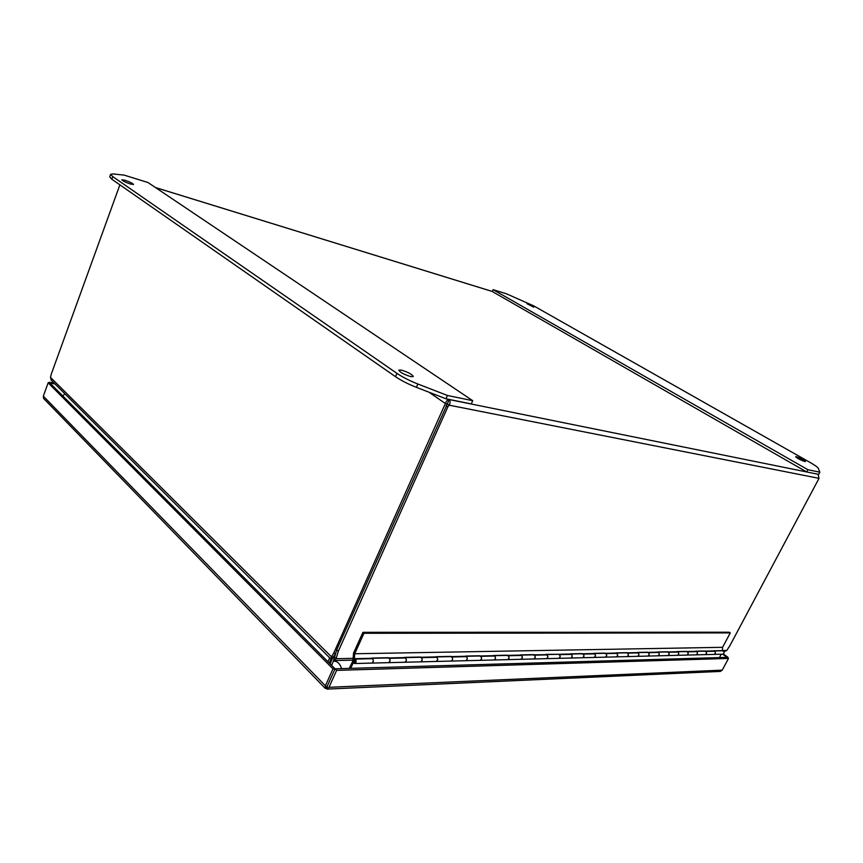 <?xml version="1.0" encoding="UTF-8"?>
<svg xmlns="http://www.w3.org/2000/svg" width="863" height="863" viewBox="0 0 863 863"><rect width="100%" height="100%" fill="white"/><g stroke="black" fill="none" stroke-linecap="round" stroke-linejoin="round"><path stroke-width="1.29" d="M352.924 660.896L349.213 668.394M353.474 663.021L352.6 660.907M404.499 657.714L404.531 657.595C406.743 658.771 406.894 660.324 404.984 662.245C406.549 661.241 406.764 659.817 405.621 657.973L389.353 658.329C390.486 660.195 390.27 661.641 388.695 662.655L388.695 662.655C390.626 660.637 390.454 659.073 388.188 657.962L371.899 658.307M371.489 658.426L371.532 658.307C373.744 659.515 373.884 661.101 371.964 663.075L371.964 663.075C373.539 662.05 373.755 660.594 372.622 658.696L355.427 659.073C356.559 660.993 356.333 662.471 354.758 663.518L353.582 663.129L352.87 661.533L353.032 659.515L354.348 658.426L354.715 653.755L363.97 633.291L362.924 632.309L353.539 653.086L353.032 659.515L354.348 658.426L353.862 660.95M435.772 657.045L435.804 656.926C438.016 658.07 438.167 659.58 436.268 661.446C437.832 660.475 438.037 659.084 436.894 657.293L421.468 657.628C422.611 659.451 422.395 660.853 420.842 661.835L420.831 661.835C422.751 659.871 422.579 658.35 420.303 657.272L404.898 657.606M354.758 663.518L451.306 661.069C453.204 659.149 453.032 657.671 450.766 656.614L436.171 656.926M493.636 655.794L493.668 655.686C495.858 656.765 496.031 658.199 494.165 659.979C495.696 659.052 495.891 657.735 494.747 656.031L480.831 656.333C481.975 658.059 481.781 659.397 480.238 660.335L480.238 660.335C482.126 658.469 481.942 657.023 479.677 655.999L465.837 656.29M465.448 656.398L465.481 656.29C467.681 657.401 467.843 658.868 465.955 660.691L465.955 660.691C467.509 659.742 467.703 658.393 466.559 656.646L451.921 656.97C453.064 658.739 452.859 660.109 451.306 661.069L507.746 659.634C509.612 657.811 509.418 656.398 507.174 655.405L494.035 655.686M546.031 654.564C548.21 655.589 548.383 656.948 546.549 658.652C548.059 657.768 548.242 656.516 547.11 654.888L534.488 655.168C535.632 656.808 535.438 658.07 533.927 658.965L533.927 658.965C535.772 657.196 535.578 655.815 533.345 654.844L520.853 655.114M520.454 655.211L520.486 655.103C522.676 656.16 522.838 657.563 520.993 659.3L520.993 659.3C522.514 658.393 522.708 657.11 521.565 655.449L508.318 655.74C509.461 657.423 509.267 658.717 507.746 659.634L558.868 658.34C560.702 656.603 560.508 655.254 558.285 654.305L546.398 654.564M570.367 654.143L570.4 654.035C572.557 655.039 572.73 656.376 570.918 658.027C572.406 657.164 572.59 655.945 571.457 654.359L559.429 654.618C560.562 656.225 560.378 657.466 558.879 658.34L558.868 658.34M593.615 653.636L593.647 653.539C595.794 654.521 595.966 655.815 594.176 657.444C595.653 656.592 595.837 655.395 594.704 653.852L583.215 654.1C584.348 655.664 584.165 656.883 582.676 657.735L582.676 657.735C584.499 656.031 584.294 654.726 582.083 653.798L570.745 654.035M558.879 658.34L605.416 657.153C607.207 655.492 607.013 654.208 604.823 653.313L594.003 653.539M637.099 652.698L637.131 652.601C639.246 653.539 639.429 654.78 637.671 656.333C639.127 655.524 639.289 654.381 638.178 652.903L627.66 653.129C628.782 654.629 628.609 655.783 627.153 656.603L627.153 656.603C628.933 654.985 628.728 653.723 626.549 652.838L616.225 653.064M615.848 653.162L615.88 653.054C618.005 654.014 618.178 655.287 616.409 656.872L616.409 656.872C617.876 656.053 618.048 654.877 616.926 653.367L605.934 653.604C607.067 655.136 606.894 656.322 605.416 657.153L647.962 656.074C649.72 654.488 649.515 653.259 647.358 652.396L637.477 652.601M676.97 651.835L677.002 651.748C679.084 652.644 679.267 653.841 677.541 655.33C678.965 654.553 679.127 653.453 678.027 652.04L668.372 652.245C669.483 653.679 669.321 654.79 667.886 655.567L667.886 655.567C669.634 654.014 669.429 652.816 667.282 651.964L657.833 652.169M657.466 652.255L657.487 652.169C659.591 653.086 659.764 654.305 658.027 655.826L658.027 655.826C659.472 655.028 659.634 653.906 658.523 652.46L648.458 652.676C649.569 654.143 649.408 655.276 647.962 656.074L686.991 655.082C688.717 653.561 688.512 652.385 686.387 651.554L677.347 651.748M713.658 651.047L713.679 650.961C715.729 651.824 715.912 652.967 714.23 654.391C715.621 653.647 715.783 652.601 714.693 651.241L705.805 651.425C706.894 652.806 706.732 653.863 705.33 654.618L705.33 654.618C707.034 653.129 706.84 651.975 704.726 651.166L696.053 651.349M695.686 651.436L695.718 651.349C697.779 652.223 697.962 653.388 696.258 654.855L696.258 654.855C697.671 654.089 697.822 653.011 696.732 651.63L687.477 651.835C688.577 653.226 688.415 654.316 686.991 655.082L722.946 654.176C724.629 652.708 724.435 651.576 722.342 650.788L714.025 650.961M719.44 657.595L721.241 654.219M350.702 668.35L353.107 663.021M54.984 383.927L50 383.129L335.038 668.803L327.444 685.707L335.038 668.803L727.045 657.369L722.676 654.176M327.012 689.116L326.128 688.361L326.646 687.218L325.265 688.404L325.394 685.794L332.989 668.857L335.038 668.803L336.613 670.378L328.997 687.304L327.012 689.116L327.444 685.718L325.265 688.383L43.571 398.426L43.323 396.149L48.145 382.827L50 383.129L49.148 382.266L54.132 383.075M44.142 399.008L43.571 398.426M719.818 671.425L722.245 670.141L728.512 658.437L727.045 657.369L728.005 657.336L727.725 657.865M728.512 658.437L336.613 670.378M723.421 653.992L728.005 657.336M48.9 382.945L49.148 382.266M332.989 668.857L48.145 382.827M796.29 456.689C800.778 458.275 803.841 459.882 805.47 461.522L804.823 461.532C800.325 459.957 797.261 458.339 795.632 456.7L796.29 456.689M526.915 303.711L533.798 307.163L526.915 303.711M533.733 305.89L506.549 293.841L493.118 289.666L807.876 469.72L819.85 472.19L818.221 468.296C817.606 467.153 814.931 465.233 810.195 462.525L533.733 305.89M819.85 472.19L818.674 474.38L806.689 471.953L807.876 469.72M493.118 289.666L492.298 291.521L806.689 471.953M130.453 184.024C125.48 182.32 122.611 180.906 121.823 179.795L124.941 180.238C129.882 181.942 132.751 183.355 133.528 184.466L130.453 184.024M410.864 376.624C404.143 374.574 400.13 372.417 398.814 370.162L401.327 370.076C408.026 372.136 412.018 374.283 413.323 376.527L410.864 376.624M396.969 373.377C402.568 377.174 409.537 380.712 417.854 384.003L447.466 395.481L472.73 400.691L148.005 182.525L124.186 175.124L112.967 173.927L110.658 174.294L112.751 176.613L396.969 373.377L395.524 376.7C401.122 380.507 408.08 384.057 416.398 387.336L445.988 398.792L447.466 395.481M110.658 174.294L109.72 176.883L111.812 179.224L395.524 376.7M472.73 400.691L471.263 403.916L445.988 398.792M428.943 392.19L445.384 403.528C446.322 400.961 447.595 399.634 449.181 399.547L447.336 403.949L445.384 403.528L333.625 653.334L331.435 656.765L332.978 657.11M448.016 402.158L447.358 403.927L449.181 405.179L819.019 478.35L730.098 645.287L726.819 650.432L722.417 650.529M335.038 654.532L333.474 656.732M334.65 655.19L334.413 657.789L336.732 649.742L447.358 403.927M119.881 184.844L51.316 374.024L50.453 377.325L51.521 380.475M446.009 405.675L447.832 406.926L449.181 405.179C450.41 402.741 450.41 400.864 449.181 399.547L448.943 399.386M447.832 406.926L338.296 651.285L336.732 649.742M334.52 657.164L336.085 658.717L338.296 651.285M819.019 478.35L818.167 474.672M332.848 657.293L331.726 659.073M331.435 659.375L330.885 659.03L331.435 656.765L50.453 377.325M353.118 658.35L336.085 658.717L334.693 660.551L333.798 660.357L334.402 657.735M723.96 651.738L726.819 650.432M334.553 655.33L333.798 660.357M330.993 659.17L329.278 663.021M330.141 663.895L332.654 657.714M331.64 659.192L332.805 657.336M327.951 661.705L329.688 657.822M64.844 393.755L62.848 396.009M331.629 665.384L333.733 660.206M705.039 651.144L722.407 650.594L722.59 647.315L730.26 632.913L729.289 632.223L362.924 632.309M730.26 632.913L363.97 633.291M722.59 647.315L354.715 653.755M388.285 657.94L354.337 658.674M420.4 657.25L388.523 657.94M450.864 656.603L420.648 657.25M479.774 655.977L451.101 656.592M507.271 655.395L480.022 655.977M533.442 654.823L507.509 655.384M545.999 654.661L533.679 654.823M546.031 654.553L557.735 654.316M558.383 654.294L546.052 654.348M582.18 653.776L558.62 654.283M604.909 653.291L582.417 653.776M626.646 652.827L605.146 653.291M647.444 652.385L626.872 652.827M667.369 651.953L647.671 652.374M686.484 651.543L667.595 651.953M704.812 651.144L686.7 651.533M722.407 650.594L713.69 650.788M704.801 650.972L704.197 651.177M686.463 651.36L685.858 651.565M667.358 651.77L666.743 651.975M647.433 652.191L646.819 652.406M626.635 652.633L626.009 652.849M604.898 653.097L604.273 653.323M582.169 653.582L581.533 653.809M533.431 654.618L532.784 654.855M507.261 655.168L506.613 655.416M479.763 655.761L479.116 656.009M450.853 656.376L450.195 656.624M420.4 657.023L419.731 657.282M388.274 657.703L387.606 657.973M353.679 660.961L354.628 662.309L355.017 658.782M333.323 661.209C337.153 660.939 339.914 663.41 341.597 668.609M325.394 685.794L43.323 396.149M722.245 670.141L328.997 687.304M417.854 384.003L416.398 387.336M112.751 176.613L111.812 179.224M335.383 653.302L333.625 653.334M817.326 474.111L449.181 399.547M155.491 187.551L492.309 291.489M334.272 657.002L333.668 659.645M354.963 662.115L353.959 661.414M354.984 661.576L354.024 660.627L354.984 661.576M354.057 660.486L354.952 660.076M331.468 660.616L330.518 660.238M327.12 689.095L720.616 671.392M492.32 291.478L155.426 187.508M50.971 379.925L330.885 659.03M334.693 660.551L352.978 660.13M333.668 659.699L334.272 657.045M354.887 662.18L353.981 660.529L354.564 660.012M695.729 651.177L704.693 650.982M677.013 651.576L686.355 651.382M657.498 651.986L667.25 651.781M637.142 652.428L647.326 652.212M615.891 652.881L626.527 652.655M593.658 653.345L604.79 653.108M570.411 653.841L582.061 653.593M520.508 654.909L533.312 654.629M493.679 655.481L507.142 655.19M465.491 656.074L479.655 655.772M435.826 656.711L450.734 656.387M404.553 657.369L420.281 657.034M371.543 658.081L388.156 657.725"/></g></svg>
